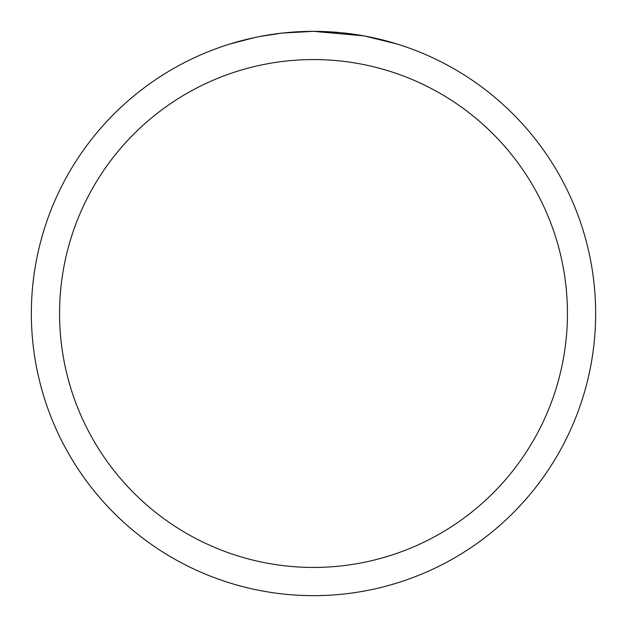 <?xml version="1.0" encoding="UTF-8"?>
<svg xmlns="http://www.w3.org/2000/svg" width="627" height="627" viewBox="0 0 627 627"><rect width="100%" height="100%" fill="white"/><g stroke="black" fill="none" stroke-linecap="round" stroke-linejoin="round"><path stroke-width="0.94" d="M363.621 35.841L313.5 31.35L339.591 32.557M343.58 32.957L349.435 33.646M313.5 31.35A282.15 282.15 0 0 1 595.65 313.5A282.15 282.15 0 0 1 313.5 595.65A282.15 282.15 0 0 1 31.35 313.5A282.15 282.15 0 0 1 313.5 31.35L283.004 33.004L310.146 31.374M364.953 36.084L397.346 44.094M313.5 59.565A253.935 253.935 0 0 1 567.435 313.5A253.935 253.935 0 0 1 313.5 567.435A253.935 253.935 0 0 1 59.565 313.5A253.935 253.935 0 0 1 313.5 59.565M281.68 33.153L259.844 36.499M248.598 38.913L257.744 36.915M229.67 44.094L254.742 37.534M271.624 34.477L274.038 34.124M288.349 32.471L290.575 32.283M291.626 32.196L293.021 32.095"/></g></svg>
